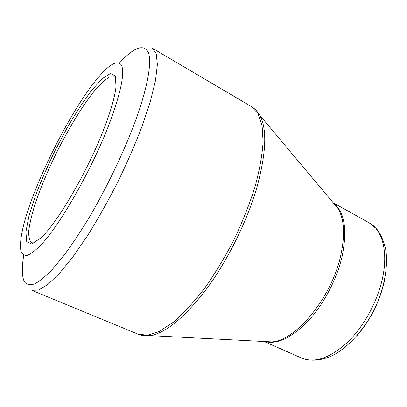 <?xml version="1.0" encoding="UTF-8"?>
<svg xmlns="http://www.w3.org/2000/svg" width="407" height="407" viewBox="0 0 407 407"><rect width="100%" height="100%" fill="white"/><g stroke="black" fill="none" stroke-linecap="round" stroke-linejoin="round"><path stroke-width="0.61" d="M103.887 128.988C87.749 171.194 57.219 223.245 40.807 237.958L31.71 244.032L26.725 241.656L25.895 231.893L28.902 216.259L35.195 196.428C40.781 181.7 47.375 166.483 54.976 150.778L67.023 128.078C75.412 113.67 83.583 101.15 91.524 90.512L102.188 78.693L110.48 73.474L115.379 76.023L116.015 86.94C114.85 96.988 110.806 111.004 103.887 128.988M108.934 124.796C120.818 92.944 125 73.056 121.474 65.12C117.109 59.295 108.272 64.764 94.968 81.527C68.386 114.972 34.478 183.053 23.804 224.42C20.752 236.559 19.816 245.533 20.986 251.338C22.227 254.37 24.384 255.682 27.457 255.281C31.054 253.81 35.49 250.422 40.771 245.116C60.022 225.03 91.58 169.948 108.934 124.796M116.097 78.714L114.367 76.74L109.478 77.06C105.22 79.574 100.229 84.157 94.51 90.802C82.667 105.525 69.037 127.849 56.995 151.786C47.99 170.162 40.7 187.53 35.129 203.882C31.944 214.113 29.833 222.934 28.795 230.342C28.454 236.706 29.416 240.858 31.67 242.786L34.295 242.979M23.769 255.189C21.673 267.633 21.82 276.999 24.568 282.087C26.877 284.656 30.215 285.256 34.58 283.893C39.535 281.303 45.416 276.521 52.218 269.546L63.431 256.12C71.535 245.223 79.95 232.651 88.675 218.396C106.156 188.823 122.919 154.065 134.447 123.596C147.695 87.978 152.132 62.042 148.311 52.33C143.579 43.676 133.979 47.222 119.5 62.958M137.922 334.106L147.588 335.22L159.559 331.308L173.448 322.115C183.481 313.4 193.803 302.213 204.406 288.548C214.916 273.682 224.756 257.468 233.918 239.896C242.419 221.993 249.435 204.37 254.97 187.022C259.483 170.33 262.194 155.347 263.1 142.089L262.072 125.468L257.977 113.558L251.267 106.517L152.386 48.209L156.242 53.77L157.377 64.591L155.469 80.627L150.366 101.45L142.119 126.201C135.165 144.276 127.055 162.892 117.786 182.056C108.074 201.002 98.102 218.696 87.871 235.139L73.082 256.634L59.539 273.255L47.894 284.437L38.573 290.049L31.812 290.323L137.922 334.106C141.534 335.592 145.564 336.096 150.025 335.607L143.656 335.602M264.458 341.524L271.413 341.88C295.085 341.422 331.451 298.01 340.654 255.881C345.248 234.895 344.332 219.052 337.907 208.364L333.425 203.032M255.911 110.19L259.758 115.267C267.272 128.958 266.295 153.073 256.837 187.612C246.993 221.347 227.803 260.104 206.832 288.563C184.697 317.46 165.761 333.14 150.025 335.607L264.809 341.539M369.154 222.792L376.821 229.085C381.033 234.742 384.03 241.687 385.816 249.913C388.314 267.216 384.081 289.229 374.186 309.747C363.777 330.001 348.753 346.652 333.445 355.082C321.978 360.643 310.958 361.65 301.755 358.124C314.738 363.344 329.98 358.079 347.476 342.328C363.817 326.607 377.61 301.394 382.56 277.976C388.334 251.272 382.148 229.66 369.154 222.792L333.211 202.772M333.674 203.251C344.729 212.23 347.512 230.072 342.033 256.766C336.63 279.68 323.392 304.67 307.977 321.189C291.529 337.856 277.131 344.658 264.779 341.59M384.503 280.611C379.873 301.175 370.746 319.49 357.122 335.566M333.654 203.302L259.758 115.267C257.458 111.416 254.629 108.496 251.267 106.517M301.755 358.124L264.123 341.504"/></g></svg>
